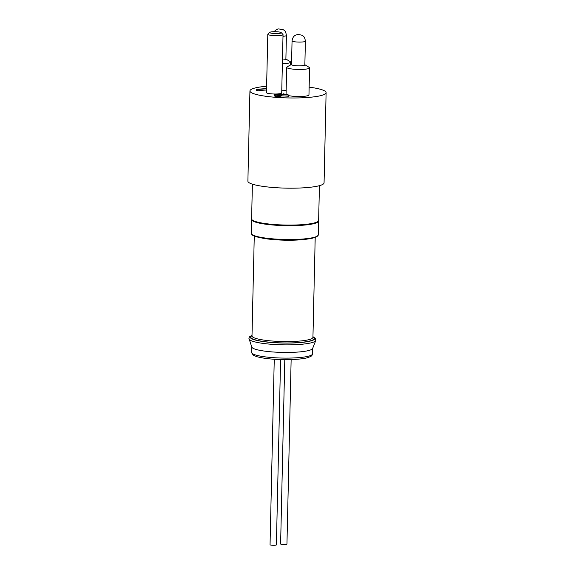 <?xml version="1.0" encoding="UTF-8"?>
<svg xmlns="http://www.w3.org/2000/svg" width="574" height="574" viewBox="0 0 574 574"><rect width="100%" height="100%" fill="white"/><g stroke="black" fill="none" stroke-linecap="round" stroke-linejoin="round"><path stroke-width="0.86" d="M284.797 359.64L280.614 543.973A3.171 0.509 1.3 0 0 283.771 544.554A3.171 0.509 1.3 0 0 286.95 544.116L291.14 359.561M274.257 359.252L270.053 544.719A3.171 0.509 1.3 0 0 273.21 545.3A3.171 0.509 1.3 0 0 276.388 544.862L280.593 359.561M282.996 36.291A6.666 1.076 -178.7 0 0 283.082 36.284A6.666 1.076 -178.7 0 0 286.419 35.43L285.881 59.172A6.666 1.076 -178.7 0 1 282.458 60.033M304.851 64.898A6.666 1.076 -178.7 0 1 298.164 65.823A6.666 1.076 -178.7 0 1 291.52 64.597L292.058 40.854A6.666 1.076 -178.7 0 0 295.38 41.866A6.666 1.076 -178.7 0 0 302.053 42.01A6.666 1.076 -178.7 0 0 305.39 41.163L304.851 64.898M267.8 34.268L266.472 92.601A7.62 1.227 1.3 0 0 267.226 93.153A7.62 1.227 1.3 0 0 275.771 94.007A7.62 1.227 1.3 0 0 281.712 92.945L283.032 34.612A7.62 1.227 -178.7 0 1 277.099 35.674A7.62 1.227 -178.7 0 1 268.553 34.82A7.62 1.227 -178.7 0 1 267.8 34.268A7.62 1.227 -178.7 0 1 267.907 34.067L269.751 32.352A5.79 0.933 1.3 0 0 270.239 32.919A5.79 0.933 1.3 0 0 277.192 33.565A5.79 0.933 1.3 0 0 281.174 32.61A5.79 0.933 1.3 0 0 280.672 32.345A5.79 0.933 1.3 0 0 274.645 31.692A5.79 0.933 1.3 0 0 269.751 32.352M281.174 32.61L282.939 34.411A7.62 1.227 -178.7 0 1 283.032 34.612M252.395 184.154L251.606 218.888A33.522 5.396 1.3 0 0 268.295 223.946A33.522 5.396 1.3 0 0 301.845 224.692A33.522 5.396 1.3 0 0 318.635 220.409L319.424 185.675M304.859 64.754L309.156 67.337A11.458 1.844 -178.7 0 1 309.58 67.847A11.458 1.844 -178.7 0 1 303.84 69.318A11.458 1.844 -178.7 0 1 292.367 69.059A11.458 1.844 -178.7 0 1 286.67 67.33A11.458 1.844 -178.7 0 1 287.108 66.842L291.527 64.453M285.888 59.022L290.193 61.612A11.458 1.844 -178.7 0 1 290.609 62.121A11.458 1.844 -178.7 0 1 284.869 63.585A11.458 1.844 -178.7 0 1 282.372 63.707M281.755 90.771A11.458 1.844 1.3 0 0 284.252 90.649A11.458 1.844 1.3 0 0 286.139 90.477M288.787 95.657A11.458 1.844 1.3 0 0 303.223 96.382A11.458 1.844 1.3 0 0 308.963 94.911L309.58 67.847M266.623 86.244A38.092 6.135 1.3 0 0 249.941 90.922L247.889 181.133A38.092 6.135 1.3 0 0 266.853 186.88A38.092 6.135 1.3 0 0 304.973 187.734A38.092 6.135 1.3 0 0 324.059 182.862L326.111 92.651A38.092 6.135 1.3 0 0 309.142 87.148M249.941 90.922A38.092 6.135 1.3 0 0 268.897 96.669A38.092 6.135 1.3 0 0 307.025 97.523A38.092 6.135 1.3 0 0 326.111 92.651M266.558 88.798L257.92 89.408L258.896 89.702L258.867 90.9L256.198 90.52L256.226 89.314L266.566 88.583M266.537 89.996L258.874 90.541M283.362 93.827L288.794 95.047L277.22 94.509C275.922 94.638 275.642 94.825 276.359 95.076L280.937 95.514L280.908 96.719L275.176 96.353L274.616 96.023L274.645 94.825L275.204 95.148C274.185 94.789 274.637 94.516 276.56 94.344L286.311 94.717L283.362 93.827L283.348 94.545M288.794 95.047L288.772 96.253L280.93 95.779M275.965 94.839L276.359 95.076M281.791 94.631L281.762 95.829M280.937 95.514L275.204 95.148L275.176 96.353M258.896 89.702L257.396 89.666L257.367 90.871M257.396 89.666L256.226 89.314M249.016 339.004A33.45 5.388 -178.7 0 0 253.421 341.487A33.45 5.388 -178.7 0 0 290.014 344.852A33.45 5.388 -178.7 0 0 315.779 340.518L312.629 348.483A30.472 4.908 -178.7 0 1 289.153 352.436A30.472 4.908 -178.7 0 1 255.817 349.372A30.472 4.908 -178.7 0 1 251.799 347.105L248.901 338.28L249.432 336.888L252.015 335.288M277.22 94.509L277.199 95.255M318.312 234.838L317.07 236.567L310.563 238.569C303.768 239.717 295.101 240.19 284.575 239.982C272.176 239.638 262.684 238.533 256.097 236.675C251.017 234.838 252.266 234.744 251.656 234.379L251.283 233.317A33.522 5.396 1.3 0 0 255.746 236.129A33.522 5.396 1.3 0 0 301.515 239.128A33.522 5.396 1.3 0 0 318.312 234.838L318.62 221.012A33.522 5.396 -178.7 0 1 301.831 225.295A33.522 5.396 -178.7 0 1 268.28 224.542A33.522 5.396 -178.7 0 1 251.591 219.49L251.642 219.146M317.479 235.993A32.912 5.302 -178.7 0 1 291.492 240.018A32.912 5.302 -178.7 0 1 256.262 236.696M308.166 238.942A30.472 4.908 -178.7 0 1 261.22 237.88M255.688 355.019A30.472 4.908 1.3 0 0 289.906 358.076A30.472 4.908 1.3 0 0 312.557 353.849L311.897 355.55L310.878 356.425L307.348 357.781C303.022 358.85 296.93 359.46 289.074 359.611C275.176 359.74 264.327 358.736 256.528 356.598L253.184 355.105L251.627 352.465A30.472 4.908 1.3 0 0 255.688 355.019M315.205 237.428L312.938 337.318A30.472 4.908 -178.7 0 1 290.279 341.544A30.472 4.908 -178.7 0 1 256.061 338.488A30.472 4.908 -178.7 0 1 252 335.933L252 336.027M312.938 337.117A31.692 5.101 -178.7 0 1 294.735 342.8A31.692 5.101 -178.7 0 1 254.978 339.765A31.692 5.101 -178.7 0 1 252.008 335.733M312.945 336.794A32.302 5.202 -178.7 0 1 295.854 342.857A32.302 5.202 -178.7 0 1 254.454 339.801A32.302 5.202 -178.7 0 1 252.015 335.41M286.419 35.43C285.457 29.791 283.994 30.544 282.975 29.489L278.053 28.894L275.592 30.113L274.15 31.699M305.39 41.163C304.694 36.112 302.986 36.097 301.953 35.222L298.222 34.426L295.911 35.014C294.842 35.825 293.063 35.653 292.058 40.854M290.609 62.121L290.544 64.984M286.67 67.33L286.06 94.222M251.749 346.961L251.627 352.465M312.687 348.339L312.557 353.849M254.268 236.043L252 335.933M315.779 340.518L315.456 338.387L312.952 336.673M251.283 233.317L251.591 219.49"/></g></svg>
